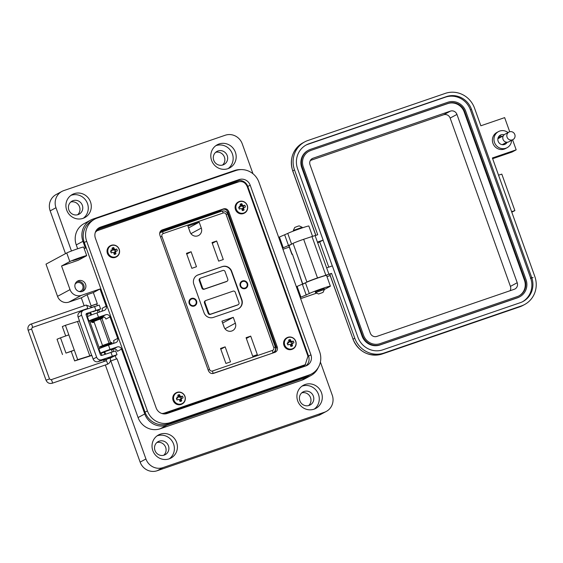 <?xml version="1.0" encoding="UTF-8"?>
<svg xmlns="http://www.w3.org/2000/svg" width="563" height="563" viewBox="0 0 563 563"><rect width="100%" height="100%" fill="white"/><g stroke="black" fill="none" stroke-linecap="round" stroke-linejoin="round"><path stroke-width="0.84" d="M161.968 413.538L163.903 413.242L163.017 413.721L304.351 365.176L299.924 367.562M163.903 413.242L305.237 364.697L307.947 356.189L247.213 186.564C245.377 182.539 242.569 180.948 238.789 181.8L96.006 231.126M277.242 346.942L228.81 211.674C227.698 209.26 225.974 208.324 223.624 208.859L162.186 229.922C160.012 230.943 159.259 232.73 159.934 235.292L208.366 370.56C209.478 372.973 211.202 373.909 213.553 373.375L274.99 352.304C277.165 351.291 277.918 349.503 277.242 346.942L276.356 347.413L275.061 352.276L276.356 347.413L227.924 212.152C226.812 209.739 225.087 208.796 222.737 209.337L161.173 230.471M162.904 413.777L303.52 365.535L299.98 367.442L164.839 413.784L299.812 367.533M275.546 347.857L276.356 347.413L227.924 212.152C226.812 209.739 225.087 208.796 222.737 209.337L219.197 211.245L221.519 211.231L219.197 211.245L160.173 231.66M97.455 230.337L95.337 232.336M223.624 208.859L161.658 230.154M274.99 352.304L275.518 352.072M304.407 365.056L305.237 364.697M240.162 206.734L239.388 207.529L240.162 206.734A9.852 1.267 158.9 0 0 238.74 207.283A3.455 3.308 61.7 0 0 239.381 209.084A9.852 0.38 -18.3 0 0 240.83 208.606L239.303 208.972M242.153 209.999A2.569 2.456 61.7 0 0 242.667 209.732L244.06 209.978A9.852 3.624 -108.7 0 0 243.695 208.528L242.435 209.077L243.005 207.719L245.405 207.022A3.455 3.308 61.7 0 0 244.757 205.214A9.852 1.267 158.9 0 0 243.512 205.586L242.618 206.424L241.872 206.382L240.999 205.066A2.569 2.456 61.7 0 0 240.443 205.164M240.908 208.599L240.908 208.599A9.824 0.662 3.3 0 1 241.4 208.627L241.541 208.697A9.824 1.928 48 0 1 241.858 209.077L241.893 209.147A9.852 1.978 70.8 0 1 242.322 210.576A3.455 3.308 61.7 0 0 244.06 209.978M236.242 209.218A6.024 5.771 61.7 0 0 243.737 213.018A6.024 5.771 61.7 0 0 247.171 205.474A6.024 5.771 61.7 0 0 239.676 201.681A6.024 5.771 61.7 0 0 236.242 209.218M241.231 205.72L242.449 205.052A9.852 3.624 -108.7 0 0 241.823 203.729A3.455 3.308 61.7 0 0 240.084 204.327A9.852 1.978 70.8 0 1 240.647 205.664L240.661 205.741A9.824 1.59 93.5 0 1 240.654 206.227M242.449 205.052L241.274 205.791M241.731 206.311L242.836 205.474A9.824 3.568 -132.8 0 0 242.498 205.115M242.836 205.474L241.872 206.382M242.54 206.431L243.441 205.594A9.824 2.294 -179.2 0 0 242.977 205.544M240.007 206.107L239.374 206.114M243.068 207.684L244.187 207.458A9.852 0.38 -18.3 0 0 245.405 207.022M244.187 207.458L243.005 207.719M242.512 208.169L243.786 207.81A9.824 1.478 -39.8 0 0 244.124 207.494M243.786 207.81L242.449 208.31M242.421 209L243.688 208.444A9.824 3.23 -84.9 0 0 243.723 207.951M243.702 207.465A2.569 2.456 61.7 0 0 243.251 206.206L244.757 205.214M242.667 209.732L242.435 209.077M243.251 206.206L242.618 206.424M239.388 207.529L238.796 207.733M240.999 205.066L241.823 203.729M111.861 250.866L112.072 250.57A9.852 1.267 158.9 0 0 110.644 251.112A3.455 3.308 61.7 0 0 111.291 252.921A9.852 0.38 -18.3 0 0 112.741 252.442L112.769 252.435M114.064 253.836A2.569 2.456 61.7 0 0 114.578 253.561L115.971 253.807A9.852 3.624 -108.7 0 0 115.605 252.358L114.345 252.907L114.915 251.555L117.315 250.859A3.455 3.308 61.7 0 0 116.668 249.05A9.852 1.267 158.9 0 0 115.422 249.416L114.528 250.254L113.775 250.211L112.91 248.902A2.569 2.456 61.7 0 0 112.354 249.001M112.818 252.428L112.818 252.428A9.824 0.662 3.3 0 1 113.311 252.463L113.444 252.534A9.824 1.928 48 0 1 113.761 252.907L113.803 252.977A9.852 1.978 70.8 0 1 114.226 254.406A3.455 3.308 61.7 0 0 115.971 253.807M108.152 253.054A6.024 5.771 61.7 0 0 115.647 256.848A6.024 5.771 61.7 0 0 119.074 249.31A6.024 5.771 61.7 0 0 111.587 245.51A6.024 5.771 61.7 0 0 108.152 253.054M112.072 250.57L111.354 251.323M112.501 250.197L112.136 250.528M113.142 249.557L114.359 248.881A9.852 3.624 -108.7 0 0 113.733 247.565A3.455 3.308 61.7 0 0 111.988 248.163A9.852 1.978 70.8 0 1 112.558 249.5L112.572 249.578A9.824 1.59 93.5 0 1 112.565 250.056M114.359 248.881L113.184 249.62M113.642 250.148L114.746 249.31A9.824 3.568 -132.8 0 0 114.402 248.945M114.746 249.31L113.775 250.211M114.451 250.268L115.352 249.423A9.824 2.294 -179.2 0 0 114.88 249.381M111.917 249.944L110.96 250.028M114.979 251.513L116.091 251.288A9.852 0.38 -18.3 0 0 117.315 250.859M116.091 251.288L114.915 251.555M114.416 252.006L115.697 251.647A9.824 1.478 -39.8 0 0 116.027 251.33M115.697 251.647L114.359 252.14M114.331 252.829L115.598 252.28A9.824 3.23 -84.9 0 0 115.633 251.781M115.605 251.302A2.569 2.456 61.7 0 0 115.155 250.042L116.668 249.05M114.578 253.561L114.345 252.907M115.155 250.042L114.528 250.254M111.291 251.365L110.707 251.562M111.214 252.808L111.741 252.625M112.91 248.902L113.733 247.565M288.65 342.571L287.869 343.367L288.65 342.571A9.852 1.267 158.9 0 0 287.221 343.113A3.455 3.308 61.7 0 0 287.869 344.922A9.852 0.38 -18.3 0 0 289.319 344.443L287.792 344.802M290.642 345.83A2.569 2.456 61.7 0 0 291.155 345.562L292.542 345.809A9.852 3.624 -108.7 0 0 292.183 344.359L290.923 344.908L291.493 343.557L293.893 342.853A3.455 3.308 61.7 0 0 293.246 341.051A9.852 1.267 158.9 0 0 292 341.417L291.106 342.255L290.353 342.213L289.488 340.897A2.569 2.456 61.7 0 0 288.925 340.995M289.396 344.429L289.396 344.429A9.824 0.662 3.3 0 1 289.889 344.465L290.022 344.535A9.824 1.928 48 0 1 290.339 344.908L290.381 344.978A9.852 1.978 70.8 0 1 290.804 346.407A3.455 3.308 61.7 0 0 292.542 345.809M284.73 345.056A6.024 5.771 61.7 0 0 292.218 348.849A6.024 5.771 61.7 0 0 295.652 341.305A6.024 5.771 61.7 0 0 288.165 337.511A6.024 5.771 61.7 0 0 284.73 345.056M289.72 341.551L290.937 340.882A9.852 3.624 -108.7 0 0 290.311 339.566A3.455 3.308 61.7 0 0 288.566 340.158A9.852 1.978 70.8 0 1 289.136 341.502L289.15 341.579A9.824 1.59 93.5 0 1 289.136 342.058M290.937 340.882L289.762 341.621M290.219 342.142L291.324 341.312A9.824 3.568 -132.8 0 0 290.98 340.946M291.324 341.312L290.353 342.213M291.029 342.262L291.93 341.424A9.824 2.294 -179.2 0 0 291.458 341.375M288.495 341.945L287.855 341.945M291.557 343.514L292.669 343.289A9.852 0.38 -18.3 0 0 293.893 342.853M292.669 343.289L291.493 343.557M290.994 344.007L292.274 343.648A9.824 1.478 -39.8 0 0 292.605 343.331M292.274 343.648L290.93 344.141M290.909 344.83L292.176 344.282A9.824 3.23 -84.9 0 0 292.211 343.782M292.183 343.296A2.569 2.456 61.7 0 0 291.733 342.037L293.246 341.051M291.155 345.562L290.923 344.908M291.733 342.037L291.106 342.255M287.869 343.367L287.285 343.564M289.488 340.897L290.311 339.566M177.612 397.935L177.824 397.64A9.852 1.267 158.9 0 0 176.395 398.182A3.455 3.308 61.7 0 0 177.042 399.99A9.852 0.38 -18.3 0 0 178.492 399.512L176.965 399.878M179.815 400.905A2.569 2.456 61.7 0 0 180.329 400.631L181.722 400.877A9.852 3.624 -108.7 0 0 181.356 399.427L180.097 399.976L180.667 398.625L183.066 397.928A3.455 3.308 61.7 0 0 182.419 396.12A9.852 1.267 158.9 0 0 181.173 396.493L180.28 397.323L179.527 397.281L178.661 395.972A2.569 2.456 61.7 0 0 178.105 396.07M178.57 399.498L178.57 399.498A9.824 0.662 3.3 0 1 179.062 399.533L179.203 399.603A9.824 1.928 48 0 1 179.52 399.976L179.555 400.047A9.852 1.978 70.8 0 1 179.977 401.475A3.455 3.308 61.7 0 0 181.722 400.877M173.904 400.124A6.024 5.771 61.7 0 0 181.399 403.917A6.024 5.771 61.7 0 0 184.833 396.38A6.024 5.771 61.7 0 0 177.338 392.587A6.024 5.771 61.7 0 0 173.904 400.124M177.824 397.64L177.113 398.393M178.253 397.267L177.894 397.598M178.893 396.626L180.111 395.951A9.852 3.624 -108.7 0 0 179.484 394.635A3.455 3.308 61.7 0 0 177.746 395.233A9.852 1.978 70.8 0 1 178.309 396.57L178.323 396.648A9.824 1.59 93.5 0 1 178.316 397.126M180.111 395.951L178.935 396.69M179.393 397.218L180.498 396.38A9.824 3.568 -132.8 0 0 180.16 396.014M180.498 396.38L179.527 397.281M180.202 397.337L181.103 396.493A9.824 2.294 -179.2 0 0 180.639 396.451M177.669 397.014L177.035 397.014M180.73 398.583L181.842 398.358A9.852 0.38 -18.3 0 0 183.066 397.928M181.842 398.358L180.667 398.625M180.174 399.076L181.448 398.717A9.824 1.478 -39.8 0 0 181.786 398.4M181.448 398.717L180.111 399.209M180.083 399.899L181.349 399.35A9.824 3.23 -84.9 0 0 181.385 398.85M181.363 398.372A2.569 2.456 61.7 0 0 180.913 397.112L182.419 396.12M180.329 400.631L180.097 399.976M180.913 397.112L180.28 397.323M177.042 398.435L176.458 398.632M178.661 395.972L179.484 394.635M220.358 211.632L218.31 211.723M191.237 299.171A3.477 3.329 -118.3 0 1 196.037 301.156A3.477 3.329 -118.3 0 1 194.538 305.301A3.477 3.329 -118.3 0 1 189.731 303.316A3.477 3.329 -118.3 0 1 191.237 299.171L190.646 299.488A3.477 3.329 61.7 0 0 189.597 300.389M192.616 305.99A3.477 3.329 61.7 0 0 193.946 305.618L194.538 305.301M247.565 283.485A4.061 3.885 -118.3 0 1 245.25 288.566A4.061 3.885 -118.3 0 1 240.204 286.011A4.061 3.885 -118.3 0 1 242.512 280.93A4.061 3.885 -118.3 0 1 247.565 283.485M247.227 283.618A3.772 3.61 -118.3 0 1 245.595 288.108A3.772 3.61 -118.3 0 1 240.394 285.962A3.772 3.61 -118.3 0 1 242.02 281.472A3.772 3.61 -118.3 0 1 247.227 283.618M196.564 300.973A4.061 3.885 -118.3 0 1 194.249 306.054A4.061 3.885 -118.3 0 1 189.203 303.499A4.061 3.885 -118.3 0 1 191.519 298.418A4.061 3.885 -118.3 0 1 196.564 300.973M196.227 301.099A3.772 3.61 -118.3 0 1 194.601 305.589A3.772 3.61 -118.3 0 1 189.393 303.443A3.772 3.61 -118.3 0 1 191.026 298.953A3.772 3.61 -118.3 0 1 196.227 301.099M246.411 287.116A3.772 3.61 -118.3 0 1 245.334 288.235M195.41 304.604A3.772 3.61 -118.3 0 1 194.334 305.723M206.811 215.664L207.008 216.206M167.971 229.598L167.781 229.05M224.531 328.095L222.617 323.042M190.477 232.969L188.563 227.916M187.901 226.073L199.203 222.202L201.301 228.064A6.235 5.968 -118.3 0 1 198.612 235.489A6.235 5.968 -118.3 0 1 189.998 231.942L187.901 226.073M186.473 253.329L191.096 251.745L196.466 266.742L191.842 268.326L186.473 253.329M212.019 242.576L216.649 240.992L223.286 259.536L218.662 261.126L212.019 242.576M224.06 327.061L221.963 321.199L233.265 317.321L235.362 323.19A6.235 5.968 -118.3 0 1 232.667 330.615A6.235 5.968 -118.3 0 1 224.06 327.061M220.534 348.455L225.158 346.864L230.527 361.868L225.904 363.452L220.534 348.455M246.08 337.701L250.704 336.118L257.347 354.662L252.717 356.245L246.08 337.701M213.37 317.412A7.537 7.22 -118.3 0 1 203.996 312.662L193.841 284.301A7.537 7.22 -118.3 0 1 198.141 274.864L222.322 266.573A7.537 7.22 -118.3 0 1 231.696 271.317L241.851 299.685A7.537 7.22 -118.3 0 1 237.558 309.115L213.37 317.412M250.704 336.118L246.355 338.462M225.158 346.864L220.802 349.215M233.265 317.321L222.716 323.007M216.649 240.992L212.293 243.336M188.654 227.888L199.203 222.202M191.096 251.745L186.747 254.089M196.951 275.398A7.537 7.22 -118.3 0 1 197.845 275.026L222.026 266.728A7.537 7.22 -118.3 0 1 231.4 271.479L241.555 299.84A7.537 7.22 -118.3 0 1 238.445 308.742M241.766 281.62A3.772 3.61 -118.3 0 1 243.293 281.331M238.219 304.674L237.628 304.991A1.738 1.668 -118.3 0 1 237.389 305.097L210.309 314.379A1.738 1.668 -118.3 0 1 208.148 313.288L204.439 302.922A1.738 1.668 -118.3 0 1 205.192 300.853L205.784 300.536A1.738 1.668 -118.3 0 1 206.023 300.431L233.096 291.141A1.738 1.668 -118.3 0 1 235.257 292.239L238.972 302.605A1.738 1.668 -118.3 0 1 237.98 304.78L210.9 314.063A1.738 1.668 -118.3 0 1 208.739 312.972L205.031 302.605A1.738 1.668 -118.3 0 1 205.784 300.536M227.03 281.261L226.439 281.577A1.738 1.668 -118.3 0 1 226.199 281.683L204.116 289.255A1.738 1.668 -118.3 0 1 201.955 288.157L199.225 280.522A1.738 1.668 -118.3 0 1 199.971 278.453L200.562 278.129A1.738 1.668 -118.3 0 1 200.801 278.031L222.885 270.458A1.738 1.668 -118.3 0 1 225.045 271.549L227.783 279.185A1.738 1.668 -118.3 0 1 226.79 281.366L204.707 288.939A1.738 1.668 -118.3 0 1 202.546 287.841L199.809 280.205A1.738 1.668 -118.3 0 1 200.562 278.129M190.773 299.108A3.772 3.61 -118.3 0 1 192.3 298.819M242.231 281.683A3.477 3.329 -118.3 0 1 247.037 283.668A3.477 3.329 -118.3 0 1 245.531 287.813A3.477 3.329 -118.3 0 1 240.725 285.828A3.477 3.329 -118.3 0 1 242.231 281.683L241.64 282A3.477 3.329 61.7 0 0 240.598 282.907M243.617 288.502A3.477 3.329 61.7 0 0 244.94 288.129L245.531 287.813M79.109 291.521A4.567 4.37 61.7 0 0 82.641 285.258A4.567 4.37 61.7 0 0 75.125 284.132M78.454 280.698A5.707 5.461 61.7 0 0 75.372 288.256A5.707 5.461 61.7 0 0 83.085 291.092A5.707 5.461 61.7 0 0 78.454 280.698M111.305 349.419L104.746 351.762M99.771 317.208L93.219 319.552M80.425 257.46A9.135 0.415 160.3 0 0 69.819 261.549L66.744 252.963A9.135 0.415 -19.7 0 1 77.349 248.874A9.135 0.415 -19.7 0 1 83.62 247.044L86.695 255.637A9.135 0.415 160.3 0 0 80.425 257.46M76.645 259.494L72.726 260.634L83.472 256.791L76.645 259.494M215.812 145.697A13.125 12.569 -118.3 0 1 216.051 145.606A13.125 12.569 -118.3 0 1 231.597 152.109A13.125 12.569 -118.3 0 1 228.149 168.59M227.916 168.675A13.125 12.569 -118.3 0 1 211.977 161.363A13.125 12.569 -118.3 0 1 217.262 144.768A13.125 12.569 -118.3 0 1 219.07 143.98A13.125 12.569 -118.3 0 1 235.01 151.292A13.125 12.569 -118.3 0 1 229.718 167.887A13.125 12.569 -118.3 0 1 227.916 168.675M70.924 195.375A13.125 12.569 -118.3 0 1 71.163 195.291A13.125 12.569 -118.3 0 1 86.709 201.793A13.125 12.569 -118.3 0 1 83.261 218.275M83.021 218.36A13.125 12.569 -118.3 0 1 67.081 211.048A13.125 12.569 -118.3 0 1 72.374 194.453A13.125 12.569 -118.3 0 1 74.182 193.665A13.125 12.569 -118.3 0 1 90.122 200.977A13.125 12.569 -118.3 0 1 84.83 217.571A13.125 12.569 -118.3 0 1 83.021 218.36M291.852 244.032A11.415 0.514 160.3 0 0 291.606 244.159L287.763 233.42L278.678 237.354M312.521 236.256L308.855 226.023A11.415 0.514 160.3 0 0 301.015 228.311A11.415 0.514 160.3 0 0 287.763 233.42M315.231 291.676L324.112 288.495M324.415 289.452L329.988 286.447A11.415 0.514 160.3 0 0 330.382 286.152A11.415 0.514 160.3 0 0 322.543 288.432A11.415 0.514 160.3 0 0 309.291 293.548L305.442 282.809L296.363 286.743M330.382 286.152L326.54 275.413A11.415 0.514 160.3 0 0 318.7 277.7A11.415 0.514 160.3 0 0 305.442 282.809M301.923 386.197A13.125 12.569 -118.3 0 1 302.162 386.112A13.125 12.569 -118.3 0 1 317.708 392.615A13.125 12.569 -118.3 0 1 314.267 409.097M314.027 409.181A13.125 12.569 -118.3 0 1 298.087 401.869A13.125 12.569 -118.3 0 1 303.38 385.275A13.125 12.569 -118.3 0 1 305.181 384.487A13.125 12.569 -118.3 0 1 321.121 391.792A13.125 12.569 -118.3 0 1 315.836 408.386A13.125 12.569 -118.3 0 1 314.027 409.181M157.035 435.882A13.125 12.569 -118.3 0 1 157.274 435.797A13.125 12.569 -118.3 0 1 172.82 442.3A13.125 12.569 -118.3 0 1 169.372 458.782M169.139 458.866A13.125 12.569 -118.3 0 1 153.199 451.554A13.125 12.569 -118.3 0 1 158.484 434.96A13.125 12.569 -118.3 0 1 160.293 434.172A13.125 12.569 -118.3 0 1 176.233 441.476A13.125 12.569 -118.3 0 1 170.941 458.071A13.125 12.569 -118.3 0 1 169.139 458.866M217.972 150.975A7.418 7.101 61.7 0 0 213.961 160.807A7.418 7.101 61.7 0 0 223.99 164.487A7.418 7.101 61.7 0 0 217.972 150.975M304.083 391.482A7.418 7.101 61.7 0 0 300.072 401.306A7.418 7.101 61.7 0 0 310.107 404.994A7.418 7.101 61.7 0 0 304.083 391.482M159.195 441.167A7.418 7.101 61.7 0 0 155.184 450.991A7.418 7.101 61.7 0 0 165.212 454.679A7.418 7.101 61.7 0 0 159.195 441.167M73.084 200.66A7.418 7.101 61.7 0 0 69.073 210.492A7.418 7.101 61.7 0 0 79.102 214.172A7.418 7.101 61.7 0 0 73.084 200.66M82.17 291.479A5.707 5.461 61.7 0 0 76.842 281.599M240.901 169.604A17.812 17.052 61.7 0 0 234.665 170.476L93.092 219.021A17.812 17.052 61.7 0 0 90.636 220.098A17.812 17.052 61.7 0 0 82.944 241.309L85.4 248.177L84.176 248.6M86.695 255.637A9.135 0.415 160.3 0 1 86.378 255.876L78.13 260.317L61.571 265.996L70.03 289.621A9.135 8.741 61.7 0 0 81.382 295.371L100.01 288.981L106.161 306.159A3.427 3.279 -118.3 0 1 104.211 310.445L96.97 312.929A7.995 0.359 160.3 0 0 87.413 316.716L88.947 321.016A7.995 0.359 -19.7 0 1 98.504 317.222L105.745 314.738A3.427 3.279 -118.3 0 1 110.003 316.899L117.695 338.37A3.427 3.279 -118.3 0 1 115.746 342.656L108.497 345.14A7.995 0.359 160.3 0 0 98.94 348.926L100.481 353.226A7.995 0.359 -19.7 0 1 110.038 349.433L117.28 346.949A3.427 3.279 -118.3 0 1 121.538 349.109L144.761 413.953A17.812 17.052 61.7 0 0 166.901 425.171L308.482 376.619A17.812 17.052 61.7 0 0 310.931 375.549A17.812 17.052 61.7 0 0 318.236 367.583M309.291 293.548L300.206 297.482M291.606 244.159L282.527 248.093M105.351 364.979L140.131 462.11L145.937 458.979L110.827 360.911L117.034 358.779L138.076 417.556A17.812 17.052 61.7 0 0 160.223 428.767L301.796 380.222A17.812 17.052 61.7 0 0 304.252 379.145L310.931 375.549M100.01 288.981L93.331 292.584L97.308 303.696L96.73 304.006L97.286 305.554M98.842 309.903L99.602 312.029M101.396 317.032L101.607 317.616M101.896 318.426L110.594 342.719M110.883 343.529L111.136 344.232M112.924 349.243L113.691 351.368M115.246 355.717L116.421 358.99M121.538 349.109L117.47 351.298A3.427 3.279 61.7 0 0 113.212 349.144L111.425 349.757M104.838 352.009A7.995 0.359 -19.7 0 1 100.481 353.226M113.367 343.472A3.427 3.279 61.7 0 0 113.627 340.559L117.695 338.37M110.003 316.899L105.943 319.087A3.427 3.279 61.7 0 0 101.685 316.934L99.89 317.546M93.303 319.798A7.995 0.359 -19.7 0 1 88.947 321.016M101.833 311.262A3.427 3.279 61.7 0 0 102.093 308.348L106.161 306.159M66.744 252.963L46.004 264.138L57.539 296.349A9.135 8.741 61.7 0 0 68.89 302.099L81.311 297.841L87.124 294.709L93.331 292.584M61.571 265.996L69.819 261.549M90.636 220.098L83.957 223.694A17.812 17.052 61.7 0 0 76.265 244.912L77.645 248.769M252.97 173.742L242.266 143.861A13.702 13.111 61.7 0 0 225.235 135.24L63.788 190.597A13.702 13.111 61.7 0 0 61.902 191.427A13.702 13.111 61.7 0 0 55.983 207.74L71.466 250.992M282.95 249.275L289.305 247.08M300.628 298.664L316.688 293.126M145.937 458.979A13.702 13.111 61.7 0 0 162.974 467.607L324.422 412.243A13.702 13.111 61.7 0 0 326.308 411.419A13.702 13.111 61.7 0 0 332.226 395.099L320.396 362.051M96.73 304.006L90.875 306.012M87.124 294.709L91.1 305.822L97.308 303.696M215.643 152.341A7.418 7.101 -118.3 0 1 222.512 165.079M301.761 392.84A7.418 7.101 -118.3 0 1 308.623 405.578M156.866 442.525A7.418 7.101 -118.3 0 1 163.734 455.263M70.755 202.026A7.418 7.101 -118.3 0 1 77.617 214.763M140.131 462.11A13.702 13.111 61.7 0 0 157.161 470.738L318.609 415.374A13.702 13.111 61.7 0 0 320.495 414.551L326.308 411.419M81.311 297.841L84.147 305.765M87.096 313.992L87.948 316.378M89.58 320.938L99.482 348.588M101.115 353.142L101.91 355.366M103.501 359.806L104.106 361.495M61.902 191.427L56.096 194.559A13.702 13.111 61.7 0 0 50.17 210.872L65.484 253.639M110.827 360.911L110.292 361.2M95.668 231.506A9.135 8.741 -118.3 0 1 98.159 229.458A9.135 8.741 -118.3 0 1 99.419 228.909L236.031 182.06A9.135 8.741 -118.3 0 1 239.395 181.631M305.596 364.486A9.135 8.741 -118.3 0 1 303.408 366.182A9.135 8.741 -118.3 0 1 302.148 366.738L165.543 413.58A9.135 8.741 -118.3 0 1 164.178 413.925M98.096 312.542L97.23 310.107L93.064 311.761M90.889 313.063L90.277 313.38M108.026 358.047L112.762 356.351M106.681 359.201L110.172 357.948M78.109 317.06L81.593 315.181A4.061 3.885 -118.3 0 1 83.345 310.347L79.862 312.226A4.061 3.885 61.7 0 0 78.109 317.06L79.474 320.875L65.414 325.315L68.827 334.858L60.508 337.821L65.977 353.092L74.295 350.13L77.715 359.673L74.64 360.925L91.868 355.478M74.64 360.925L71.219 351.382L65.977 353.092M83.345 310.347A4.061 3.885 -118.3 0 1 83.901 310.1L99.236 305.083L100.608 308.904L97.427 310.663M81.593 315.181L96.632 357.174A4.061 3.885 61.7 0 0 101.678 359.736L117.013 354.718L110.228 358.117M117.013 354.718L115.64 350.904L101.819 355.401A1.161 1.112 61.7 0 1 100.376 354.669L86.118 314.851A1.161 1.112 61.7 0 1 86.779 313.401L100.608 308.904M101.678 359.736L98.194 361.615A4.061 3.885 61.7 0 1 93.141 359.053L91.776 355.239L77.715 359.673M90.34 313.549L86.055 314.33M98.194 361.615L105.337 359.328L103.852 360.193L106.738 359.363M65.414 325.315L62.338 326.561L65.674 335.9M68.827 334.858L74.295 350.13L71.219 351.382M60.508 337.821L57.032 339.243L62.5 354.514M90.544 307.82L94.683 306.406M93.908 320.291L99.707 318.215M94.612 320.023L98.982 318.461M102.895 345.393L108.694 343.317M102.494 345.457L93.894 321.452L98.061 319.798L100.446 319.101L109.046 343.113M103.606 345.119L107.969 343.557M103.078 347.104L102.881 346.548L107.047 344.901L109.433 344.204L109.63 344.753M111.045 357.062L108.279 358.167L111.045 357.062M100.045 319.172L103.057 317.828L98.68 319.101L91.072 322.12L100.052 318.778M103.057 317.828L102.881 317.349L98.511 318.623L90.896 321.635L91.072 322.12M99.461 319.108L100.094 318.883M109.032 344.267L112.044 342.923L107.667 344.197L100.059 347.216L109.039 343.88M112.044 342.923L111.868 342.445L107.498 343.719L99.883 346.738L100.059 347.216M108.448 344.211L109.081 343.979M293.316 230.457L294.738 227.452L297.56 226.34L299.178 225.862L302.197 227.29L293.316 230.457L293.513 231.02M318.574 294.013L323.007 292.422L318.574 294.013L315.554 292.584L324.436 289.417L324.049 288.319M98.11 228.423L236.763 180.871L239.148 179.59L100.467 227.142L98.124 228.409M239.148 179.59A8.881 8.501 -118.3 0 1 250.183 185.178L310.924 354.817A8.881 8.501 -118.3 0 1 307.088 365.394A8.881 8.501 -118.3 0 1 305.864 365.929L167.19 413.488A8.881 8.501 -118.3 0 1 156.148 407.894L95.407 238.255A8.881 8.501 -118.3 0 1 99.243 227.677A8.881 8.501 -118.3 0 1 100.467 227.142M235.897 170.526L97.223 218.078A18.516 17.727 61.7 0 0 94.668 219.19A18.516 17.727 61.7 0 0 86.667 241.253L147.407 410.891A18.516 17.727 61.7 0 0 170.434 422.553L309.115 375A18.516 17.727 61.7 0 0 311.663 373.881A18.516 17.727 61.7 0 0 319.664 351.826L258.924 182.18A18.516 17.727 61.7 0 0 235.897 170.526M236.763 180.871A8.881 8.501 -118.3 0 1 247.804 186.466L250.183 185.178M305.843 365.936A8.881 8.501 61.7 0 0 308.545 356.105L247.804 186.466M94.668 219.19L92.29 220.478A18.516 17.727 61.7 0 0 84.288 242.533L145.029 412.179A18.516 17.727 61.7 0 0 168.048 423.833L306.729 376.281A18.516 17.727 61.7 0 0 309.277 375.169L311.663 373.881M511.612 140.328A9.128 8.741 -118.3 0 1 507.122 147.682A9.128 8.741 -118.3 0 1 494.511 142.488A9.128 8.741 -118.3 0 1 498.459 131.608A9.128 8.741 -118.3 0 1 508.03 132.565M507.122 147.682L505.553 148.533A9.128 8.741 -118.3 0 1 492.942 143.333A9.128 8.741 -118.3 0 1 496.89 132.453L498.459 131.608M499.114 136.091A5.137 4.919 -118.3 0 1 502.027 136.52M504.117 134.796A5.137 4.919 61.7 0 0 498.135 141.243A5.137 4.919 61.7 0 0 507.15 142.249M500.845 137.161A4.11 3.934 61.7 0 0 498.241 137.435M499.972 137.632A4.11 3.934 61.7 0 0 498.164 137.618M509.712 131.763L504.652 117.625L480.851 125.781L474.553 108.18A23.512 22.506 61.7 0 0 445.319 93.374L307.912 140.497A23.512 22.506 61.7 0 0 304.674 141.911A23.512 22.506 61.7 0 0 294.512 169.913L317.729 234.75L315.111 235.651M292.246 254.251L291.887 254.293L292.359 254.004L302.803 284.231L306.898 282.021A9.128 0.415 -19.7 0 1 317.497 277.932L331.565 273.393L354.781 338.229A23.512 22.506 61.7 0 0 384.008 353.029L521.415 305.913A23.512 22.506 61.7 0 0 524.653 304.499A23.512 22.506 61.7 0 0 534.815 276.489L492.386 157.985L516.18 149.828L512.59 139.8M317.419 242.09L323.141 240.127L297.616 168.851A20.085 19.226 -118.3 0 1 306.3 144.923A20.085 19.226 -118.3 0 1 309.066 143.713L446.473 96.597A20.085 19.226 -118.3 0 1 471.449 109.243L531.711 277.559A20.085 19.226 -118.3 0 1 523.027 301.486A20.085 19.226 -118.3 0 1 520.261 302.69L382.861 349.813A20.085 19.226 -118.3 0 1 357.885 337.167L332.367 265.891L326.646 267.847M516.18 149.828L512.119 152.017L492.639 158.696M328.912 274.181L315.076 235.538L303.661 239.289A9.128 0.415 160.3 0 0 293.063 243.378L288.812 245.707L291.887 254.293M331.565 273.393L329.742 274.392L353.036 339.165A23.512 22.506 61.7 0 0 382.27 353.972L519.677 306.849A23.512 22.506 61.7 0 0 522.914 305.435L524.653 304.499M305.779 145.212A20.085 19.226 -118.3 0 1 308.017 144.276L445.424 97.16A20.085 19.226 -118.3 0 1 470.401 109.806L530.663 278.122A20.085 19.226 -118.3 0 1 522.506 301.754M317.694 242.85L323.141 240.127M511.598 211.66L514.885 210.632L511.781 212.152M514.885 210.632L501.816 174.136L498.529 175.163M326.962 276.602L330.164 275.567M328.771 267.122L319.819 242.118M332.29 265.912L323.127 240.338M519.797 296.743L519.276 297.025A14.378 13.765 -118.3 0 1 517.298 297.89L379.891 345.006A14.378 13.765 -118.3 0 1 362.009 335.956L301.747 167.64A14.378 13.765 -118.3 0 1 307.961 150.511L308.482 150.23A14.378 13.765 -118.3 0 1 310.466 149.364L447.874 102.248A14.378 13.765 -118.3 0 1 465.749 111.298L526.018 279.614A14.378 13.765 -118.3 0 1 519.797 296.743A14.378 13.765 -118.3 0 1 517.819 297.609L380.412 344.725A14.378 13.765 -118.3 0 1 362.537 335.675L302.268 167.359A14.378 13.765 -118.3 0 1 308.482 150.23M299.875 275.56L292.359 254.004M299.727 275.645L302.634 284.322M504.582 143.396A5.137 4.919 -118.3 0 1 503.737 144.677M310.846 150.434L448.254 103.318A13.238 12.675 -118.3 0 1 464.714 111.657L524.983 279.966A13.238 12.675 -118.3 0 1 519.262 295.737A13.238 12.675 -118.3 0 1 517.439 296.532L380.032 343.655A13.238 12.675 -118.3 0 1 363.571 335.316L303.302 167.007A13.238 12.675 -118.3 0 1 309.024 151.236A13.238 12.675 -118.3 0 1 310.846 150.434L447.733 103.599A13.238 12.675 -118.3 0 1 464.194 111.938L524.456 280.247A13.238 12.675 -118.3 0 1 518.995 295.878M308.763 151.377A13.238 12.675 -118.3 0 1 310.326 150.715M313.014 158.231L450.421 111.115A5.25 5.025 -118.3 0 1 456.952 114.423L517.214 282.732A5.25 5.025 -118.3 0 1 514.223 289.305L376.816 336.421A5.25 5.025 -118.3 0 1 370.292 333.113L310.023 164.804A5.25 5.025 -118.3 0 1 313.014 158.231L311.635 158.977M310.347 160.483L443.63 114.775A5.25 5.025 -118.3 0 1 450.154 118.082L510.423 286.391A5.25 5.025 -118.3 0 1 510.099 290.719M514.807 134.522A4.265 4.082 -118.3 0 1 512.963 139.603A4.265 4.082 -118.3 0 1 507.073 137.175A4.265 4.082 -118.3 0 1 508.917 132.087A4.265 4.082 -118.3 0 1 514.807 134.522M512.963 139.603L508.924 141.777A4.265 4.082 -118.3 0 1 503.026 139.35A4.265 4.082 -118.3 0 1 504.87 134.268L508.917 132.087M497.868 138.801A3.631 3.477 -118.3 0 1 498.241 138.561L503.287 135.845M104.014 352.283L104.542 353.226L105.161 352.91M94.225 322.367L92.276 322.536L94.105 322.043M228.81 211.674L226.959 212.666M243.68 213.412A6.348 6.08 61.7 0 0 247.298 205.467A6.348 6.08 61.7 0 0 238.529 201.85A6.348 6.08 61.7 0 0 243.68 213.412M243.399 213.56A6.348 6.08 61.7 0 0 244.272 213.18C240.352 214.679 237.417 213.483 235.475 209.584C234.56 206.304 235.482 203.778 238.248 201.997A6.348 6.08 61.7 0 0 243.399 213.56M240.232 206.691L239.451 207.494M119.194 249.275A6.348 6.08 61.7 0 0 110.432 245.679A6.348 6.08 61.7 0 0 115.584 257.242A6.348 6.08 61.7 0 0 119.201 249.296M115.309 257.39A6.348 6.08 61.7 0 0 116.182 257.01C112.262 258.516 109.328 257.312 107.385 253.413C106.47 250.141 107.392 247.607 110.158 245.834A6.348 6.08 61.7 0 0 115.309 257.39M292.162 349.243A6.348 6.08 61.7 0 0 295.779 341.298A6.348 6.08 61.7 0 0 287.01 337.68A6.348 6.08 61.7 0 0 292.162 349.243M291.887 349.391A6.348 6.08 61.7 0 0 292.76 349.011C288.84 350.51 285.905 349.313 283.963 345.415C283.048 342.135 283.97 339.609 286.736 337.828A6.348 6.08 61.7 0 0 291.887 349.391M288.713 342.529L287.932 343.324M181.335 404.311A6.348 6.08 61.7 0 0 184.96 396.366A6.348 6.08 61.7 0 0 176.184 392.749A6.348 6.08 61.7 0 0 181.335 404.311M181.061 404.466A6.348 6.08 61.7 0 0 181.933 404.079C178.014 405.585 175.079 404.382 173.137 400.483C172.222 397.211 173.144 394.677 175.909 392.904A6.348 6.08 61.7 0 0 181.061 404.466M161.961 231.66L221.836 211.125A2.322 0.662 71.1 0 1 221.864 211.118A2.322 0.662 71.1 0 1 223.208 212.99A2.322 2.224 -118.3 0 1 226.094 214.454L273.745 347.533L275.335 347.068L227.684 213.989L226.094 214.454M271.69 353.437L212.547 373.565M272.02 353.325L273.252 352.656A4.638 4.441 -118.3 0 1 272.612 352.938A2.322 0.662 -108.9 0 0 272.422 350.439L212.483 370.989A2.322 0.662 71.1 0 1 212.68 373.487A4.638 4.441 -118.3 0 1 212.434 373.565M223.208 212.99L163.27 233.546A2.322 0.662 -108.9 0 0 161.933 231.667A2.322 0.662 -108.9 0 0 161.905 231.682A4.638 4.441 -118.3 0 0 159.667 233.455M273.745 347.533A2.322 2.224 -118.3 0 1 272.422 350.439M163.27 233.546A2.322 2.224 61.7 0 0 161.954 236.446L209.605 369.532A2.322 2.224 61.7 0 0 212.483 370.989M160.532 236.96L161.954 236.446M224.982 328.778L235.362 323.19M190.927 233.659L201.301 228.064M209.605 369.532L208.183 370.039M204.439 302.922L205.031 302.605M208.148 313.288L208.739 312.972M210.309 314.379L210.9 314.063M237.389 305.097L237.98 304.78M204.707 288.939L204.116 289.255M226.199 281.683L226.79 281.366M199.225 280.522L199.809 280.205M201.955 288.157L202.546 287.841M96.97 312.929L98.504 317.222M108.497 345.14L110.038 349.433M300.966 297.222L297.123 286.483M283.28 247.833L279.438 237.093M288.587 245.785L284.737 235.053M306.265 295.174L302.422 284.442M308.482 376.619L301.796 380.222M166.901 425.171L160.223 428.767M144.761 413.953L138.076 417.556M113.212 349.144L117.28 346.949M101.685 316.934L105.745 314.738M81.382 295.371L68.89 302.099M70.03 289.621L57.539 296.349M82.944 241.309L76.265 244.912M55.983 207.74L50.17 210.872M324.422 412.243L318.609 415.374M162.974 467.607L157.161 470.738M236.031 182.06L232.554 183.932M99.419 228.909L97.012 230.204M95.9 310.276L94.535 306.455M112.304 356.09L110.939 352.269M93.141 359.053L96.632 357.174M79.348 320.945L91.649 355.309M87.61 314.253L87.469 313.865M77.539 321.614L89.848 355.978M104.014 360.067L103.873 359.687M310.924 354.817L308.545 356.105M84.288 242.533L86.667 241.253M309.115 375L306.729 376.281M170.434 422.553L168.048 423.833M147.407 410.891L145.029 412.179M302.936 142.847C292.711 149.441 289.298 158.794 292.697 170.913L292.774 170.856A23.512 22.506 -118.3 0 1 302.936 142.847L304.674 141.911M315.878 235.383L292.774 170.856L294.512 169.913M521.415 305.913L519.677 306.849A2.28 0.654 71.1 0 1 519.649 306.863A2.28 0.654 71.1 0 1 519.614 306.87M384.008 353.029L382.27 353.972A2.28 0.654 71.1 0 1 382.242 353.986L522.914 305.435M354.781 338.229L353.036 339.165L329.827 274.336M531.711 277.559L530.663 278.122M471.449 109.243L470.401 109.806M446.473 96.597L445.424 97.16M309.066 143.713L308.017 144.276M292.042 254.173L288.967 245.588M306.898 282.021L293.063 243.378M317.497 277.932L303.661 239.289M325.773 275.096L311.937 236.453M533.07 277.432L530.423 278.453M301.747 167.64L302.268 167.359M362.009 335.956L362.537 335.675M379.891 345.006L380.412 344.725M517.298 297.89L517.819 297.609M464.194 111.938L464.714 111.657M448.254 103.318L447.733 103.599M524.983 279.966L524.456 280.247M450.154 118.082L456.952 114.423M450.421 111.115L443.63 114.775M517.214 282.732L510.423 286.391M106.794 359.314L106.097 360.806A1.851 0.5 71 0 1 106.097 360.806A1.851 0.5 71 0 1 107.139 362.312A1.851 0.5 71 0 1 107.322 364.296A1.851 0.5 71 0 1 107.301 364.31L52.218 383.248A1.851 0.5 71 0 1 52.197 383.248M106.667 359.145L110.214 358.068C110.925 360.594 110.2 362.565 108.04 363.98L107.301 364.31M49.453 378.976L46.096 380.18M50.994 379.751A1.851 0.5 71 0 1 51.015 379.743A1.851 0.5 71 0 1 52.063 381.25A1.851 0.5 71 0 1 52.239 383.234A1.851 0.5 71 0 1 52.218 383.248C49.354 383.917 47.292 382.896 46.025 380.18L28.15 330.256L31.634 329.01L32.267 327.518A1.851 0.5 -109 0 0 32.288 327.504A1.851 0.5 -109 0 0 32.105 325.52A1.851 0.5 -109 0 0 31.064 324.014A1.851 0.5 -109 0 0 31.042 324.021M31.577 329.052L49.509 378.934L51.015 379.743L106.097 360.806M32.246 327.518A1.851 0.5 -109 0 0 32.267 327.518L87.342 308.58A1.851 0.5 -109 0 0 87.364 308.573A1.851 0.5 -109 0 0 87.188 306.582A1.851 0.5 -109 0 0 86.139 305.076A1.851 0.5 -109 0 0 86.118 305.09M244.272 213.18L244.553 213.025C247.319 211.252 248.241 208.718 247.326 205.439C245.384 201.54 242.449 200.344 238.529 201.85L238.248 201.997M239.859 208.782L240.858 208.599M239.951 207.029L240.598 206.354M116.182 257.01L116.457 256.862C119.222 255.081 120.151 252.555 119.236 249.275C117.287 245.377 114.359 244.18 110.432 245.679L110.158 245.834M292.76 349.011L293.034 348.863C295.8 347.082 296.729 344.556 295.807 341.277C293.865 337.378 290.93 336.181 287.01 337.68L286.736 337.828M288.347 344.619L289.347 344.436M288.439 342.867L289.086 342.184M181.933 404.079L182.215 403.931C184.981 402.151 185.903 399.624 184.988 396.345C183.045 392.446 180.111 391.25 176.184 392.749L175.909 392.904M177.521 399.688L178.52 399.505M159.758 232.772L221.864 211.118C224.56 210.485 226.502 211.442 227.684 213.989M273.252 352.656C275.314 351.326 276.011 349.468 275.335 347.068M87.448 314.372L87.293 313.929M103.852 360.193L103.698 359.743M100.059 318.011L99.728 317.082M112.178 351.854L111.256 349.292M112.642 356.604L112.889 356.09M93.507 320.361L93.169 319.432M91.544 314.893L90.671 312.458M105.584 354.106L104.704 351.643M108.279 358.167L107.758 357.927M302.394 227.839L302.197 227.29M323.007 292.422L324.436 289.417M315.554 292.584L315.167 291.5M292.697 170.913L315.787 235.418M382.242 353.986C368.765 357.118 359.004 352.199 352.959 339.229M506.735 142.242L502.21 144.677M91.931 307.271L86.139 305.076L30.318 324.344C28.164 325.759 27.439 327.729 28.15 330.256M101.058 347.019L101.46 347.737M104.542 353.226L104.936 354.331M88.173 308.637L87.342 308.58M90.263 313.331L90.91 315.139M91.875 320.263L92.015 321.058M92.163 321.895L92.276 322.536"/></g></svg>
